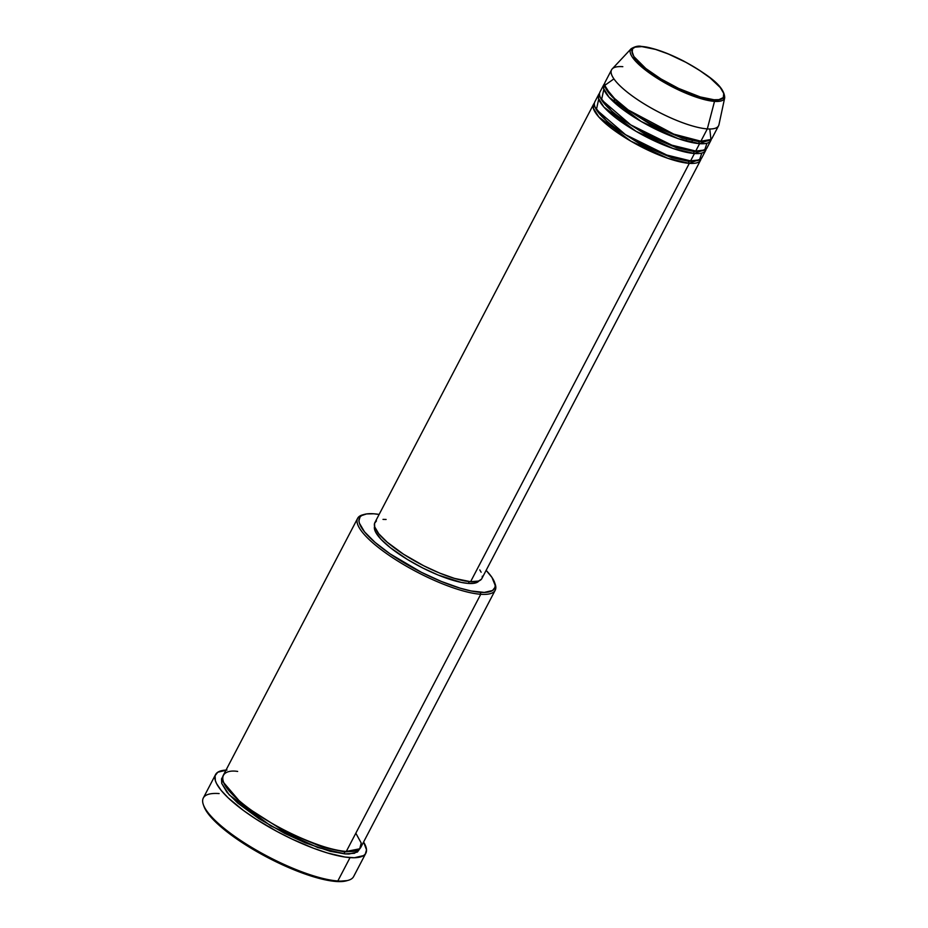 <?xml version="1.0" encoding="UTF-8"?>
<svg xmlns="http://www.w3.org/2000/svg" width="928" height="928" viewBox="0 0 928 928"><rect width="100%" height="100%" fill="white"/><g stroke="black" fill="none" stroke-linecap="round" stroke-linejoin="round"><path stroke-width="1.39" d="M714.015 99.76C707.066 100.224 676.326 90.805 649.217 71.108C622.908 51.469 632.003 44.927 641.851 46.609A1.438 1.195 -85.9 0 0 641.306 46.4A1.438 1.195 94.1 0 1 641.851 46.609L655.586 49.416L668.253 53.952L686.244 62.478L699.051 70.029L710.048 77.848L720.267 87.534L723.747 93.438L723.295 97.591L718.922 99.656L714.015 99.76L700.28 96.941L678.635 88.438L660.933 78.915L645.818 68.51L634.01 56.689L632.119 52.919L632.571 48.766L635.065 47.142L641.851 46.609C648.8 46.145 679.54 55.552 706.649 75.249C732.958 94.9 723.863 101.43 714.015 99.76A1.438 1.195 94.1 0 1 714.514 101.384A1.438 1.195 -85.9 0 0 714.015 99.76M611.564 69.82L605.137 82.128A60.366 15.625 27.6 0 0 637.443 116.012A60.366 15.625 27.6 0 0 700.884 141.207L707.322 128.899A60.366 15.625 27.6 0 1 642.106 102.602A60.366 15.625 27.6 0 1 612.225 68.892L631.11 48.755L635.448 61.051L663.764 82.209L696.012 97.08L714.514 101.384A52.954 13.711 -152.4 0 1 657.326 78.323A52.954 13.711 -152.4 0 1 631.11 48.755C635.03 46.446 638.429 45.658 641.306 46.4C652.604 47.502 666.78 52.432 683.855 61.155C705.698 73.602 724.211 85.086 724.722 97.695A52.954 13.711 -152.4 0 1 714.514 101.384L707.322 128.899L714.514 101.384L724.722 97.695L718.956 124.688A60.366 15.625 27.6 0 1 707.322 128.899A60.366 15.625 -152.4 0 1 643.881 103.716A60.366 15.625 -152.4 0 1 611.564 69.82A60.366 15.625 -152.4 0 1 622.816 66.677M700.988 158.874L689.307 163.351A1.438 1.195 94.1 0 1 688.947 161.391L696.986 160.66L688.947 161.391A1.438 1.195 94.1 0 1 689.516 160.799A1.438 1.195 -85.9 0 0 688.947 161.391L671.64 157.667L641.747 145.104L609.499 124.456L595.231 107.462L609.499 124.456L641.747 145.104L671.64 157.667L688.947 161.391A1.438 1.195 -85.9 0 0 689.307 163.351A60.366 15.625 -152.4 0 1 625.866 138.168A60.366 15.625 -152.4 0 1 593.56 104.272A60.366 15.625 -152.4 0 1 594.407 103.147L593.317 108.158L598.757 116.905L630.854 141.149L667.998 158.375L689.307 163.351L470.6 581.705L689.307 163.351A60.366 15.625 -152.4 0 0 700.559 160.208A60.366 15.625 -152.4 0 0 700.988 158.874M598.711 99.134L596.391 109.655L625.553 134.699L666.745 155.022L690.594 160.892L694.457 153.514L690.594 160.892A60.366 15.625 27.6 0 0 701.846 157.748L705.709 150.371A60.366 15.625 -152.4 0 0 706.138 149.025L694.457 153.514A60.366 15.625 -152.4 0 1 631.017 128.319A60.366 15.625 -152.4 0 1 598.699 94.424L594.836 101.813A60.366 15.625 27.6 0 0 627.154 135.708A60.366 15.625 27.6 0 0 690.594 160.892L699.526 159.86L701.835 153.05M692.323 140.708L691.116 139.606M615.856 100.27L614.266 99.911M705.709 150.371A60.366 15.625 -152.4 0 1 694.457 153.514A1.438 1.195 94.1 0 1 694.086 151.542L702.136 150.823L694.086 151.542A1.438 1.195 94.1 0 1 694.654 150.962A1.438 1.195 -85.9 0 0 694.086 151.542L676.79 147.83L646.897 135.268L614.638 114.62L600.37 97.614L614.638 114.62L646.897 135.268L676.79 147.83L694.086 151.542A1.438 1.195 -85.9 0 0 694.457 153.514L673.136 148.526L636.005 131.3L603.896 107.068L598.456 98.31L599.558 93.31A60.366 15.625 -152.4 0 0 598.699 94.424M603.85 89.285L601.541 99.806L630.704 124.862L671.895 145.174L695.733 151.055L699.596 143.666L695.733 151.055A60.366 15.625 27.6 0 0 706.985 147.912L710.848 140.522A60.366 15.625 -152.4 0 0 711.277 139.188L699.596 143.666A60.366 15.625 -152.4 0 1 636.167 118.471A60.366 15.625 -152.4 0 1 603.85 84.587L599.987 91.965A60.366 15.625 27.6 0 0 632.304 125.86A60.366 15.625 27.6 0 0 695.733 151.055L704.677 150.011L706.985 143.202M710.848 140.522A60.366 15.625 -152.4 0 1 699.596 143.666A1.438 1.195 94.1 0 1 699.236 141.694L707.275 140.975L699.236 141.694A1.438 1.195 94.1 0 1 699.805 141.114A1.438 1.195 -85.9 0 0 699.236 141.694L681.929 137.982L652.036 125.419L619.788 104.771L605.52 87.777L619.788 104.771L652.036 125.419L681.929 137.982L699.236 141.694A1.438 1.195 -85.9 0 0 699.596 143.666L678.287 138.69L641.155 121.464L609.046 97.22L603.606 88.473L604.708 83.462A60.366 15.625 -152.4 0 0 603.85 84.587M613.918 78.88L604.754 85.376L611.181 95.7L628.256 109.98L673.798 134.131L700.884 141.207A60.366 15.625 27.6 0 0 712.136 138.063L718.574 125.756A60.366 15.625 -152.4 0 1 707.322 128.899L700.884 141.207L710.941 139.478L709.781 129.004M364.472 514.367L362.639 514.866A77.616 20.091 27.6 0 0 390.792 556.498A77.616 20.091 27.6 0 0 480.739 594.28L480.379 592.319A76.177 19.72 -152.4 0 1 392.103 555.222A76.177 19.72 -152.4 0 1 364.472 514.367A76.177 19.72 -152.4 0 1 373.752 513.787L366.502 513.938L361.572 515.597L360.052 516.977L358.939 520.759L359.368 523.114L364.518 531.837L375.063 542.381L390.073 553.854L421.416 572.321L441.368 581.462L460.091 588.155L471.076 590.962L484.277 592.424L492.548 590.498L494.96 587.401L495.181 585.348L491.956 577.413L486.133 570.36A76.177 19.72 -152.4 0 1 494.554 582.366A76.177 19.72 -152.4 0 1 480.379 592.319L480.739 594.28A77.616 20.091 -152.4 0 1 399.179 561.892A77.616 20.091 -152.4 0 1 357.628 518.323A77.616 20.091 -152.4 0 1 363.59 514.634M203.336 804.634L203.974 806.42A83.369 21.576 27.6 0 0 258.112 852.333A83.369 21.576 27.6 0 0 336.168 881.484L337.827 880.985A84.808 21.947 -152.4 0 1 258.413 851.347A84.808 21.947 -152.4 0 1 203.336 804.634A84.808 21.947 -152.4 0 1 219.124 793.568M359.96 848.54L354.542 853.296L345.019 853.911A1.438 1.195 94.1 0 1 344.648 851.939L354.809 851.08L344.648 851.939A1.438 1.195 94.1 0 1 345.216 851.359A1.438 1.195 -85.9 0 0 344.648 851.939L322.41 847.171L284.003 831.082L242.359 804.53L223.567 782.478L242.359 804.53L284.003 831.082L322.41 847.171L344.648 851.939A1.438 1.195 -85.9 0 0 345.019 853.911L330.124 851.278L305.266 842.844L284.942 833.53L258.9 818.647L237.707 803.033L226.977 792.292L221.722 783.406L221.514 778.905L222.708 776.794L221.746 783.464L229.216 794.878L270.744 825.862L317.944 847.612L345.019 853.911L348.986 854.015L357.419 852.055L359.96 848.54M357.628 518.323L223.196 775.483A77.616 20.091 27.6 0 0 264.735 819.053A77.616 20.091 27.6 0 0 346.295 851.44L359.716 848.795L361.224 843.03L355.83 833.216M593.56 104.272L374.854 522.615A60.366 15.625 27.6 0 0 407.16 556.51A60.366 15.625 27.6 0 0 470.6 581.705L454.523 578.411L439.686 573.098L423.876 565.86L403.622 554.283L387.138 542.138L378.786 533.786L374.703 526.872L374.552 523.369L376.455 520.91M468.304 583.422L469.266 581.589L468.304 583.422L461.112 582.378L438.132 575.024L422.692 567.959L407.636 559.596L390.363 547.717L380.967 539.238L375.538 531.953L374.576 526.373A58.94 15.254 27.6 0 0 407.462 559.491A58.94 15.254 27.6 0 0 468.304 583.422A58.94 15.254 27.6 0 0 478.929 580.928L473.918 583.306L468.304 583.422M237.661 771.435C222.836 768.918 209.148 778.754 248.762 808.323C289.559 837.972 335.843 852.136 346.295 851.44L480.739 594.28L346.295 851.44A77.616 20.091 27.6 0 0 360.772 847.403L495.204 590.243A77.616 20.091 -152.4 0 1 480.739 594.28A77.616 20.091 27.6 0 0 495.181 584.153L494.554 582.366M215.54 774.613L203.313 797.987A84.808 21.947 27.6 0 0 248.704 845.594A84.808 21.947 27.6 0 0 337.827 880.985L350.042 857.611A84.808 21.947 -152.4 0 1 260.93 822.22A84.808 21.947 -152.4 0 1 215.54 774.613A84.808 21.947 -152.4 0 1 226.003 770.101M347.13 880.602L336.168 881.484L325.995 879.999L313.966 876.925L293.48 869.594L264.399 855.813L243.681 843.61L225.91 830.966L212.616 818.972L206.816 811.849L203.754 805.759M337.827 880.985A84.808 21.947 27.6 0 0 353.626 876.566L365.852 853.192A84.808 21.947 -152.4 0 1 350.042 857.611L337.827 880.985L336.168 881.484A83.369 21.576 27.6 0 0 346.33 880.846L348.151 880.347A84.808 21.947 -152.4 0 1 337.827 880.985M227 770.066L217.79 772.212L215.11 775.669L215.342 780.587L216.537 783.534L221.073 790.285L228.276 797.952L243.472 810.492L255.966 819.088L277.031 831.5L291.844 838.993L313.803 848.354L327.456 852.983L345.123 857.066L354.38 857.739L363.59 855.593L365.296 854.062L366.525 849.851L363.579 842.021A84.808 21.947 -152.4 0 1 365.852 853.192M494.833 583.248A77.616 20.091 -152.4 0 1 495.204 590.243M379.134 514.425L373.752 513.787A76.177 19.72 -152.4 0 1 379.134 514.425M383.009 519.39L386.106 519.471M479.776 569.896L481.133 572.205M482.328 576.184L482.154 577.808M481.458 579.176L478.535 581.067L470.6 581.705A60.366 15.625 27.6 0 0 481.852 578.562L700.559 160.208M640.714 46.539A1.438 1.195 94.1 0 1 641.306 46.4M684.771 137.901L686.534 139.339"/></g></svg>
